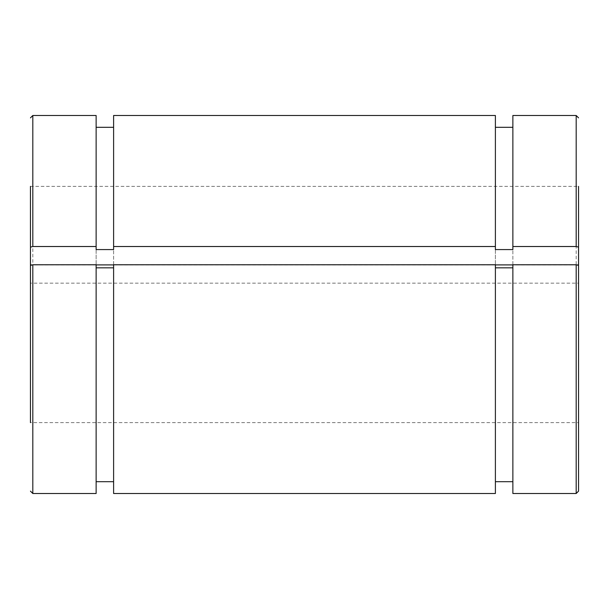 <?xml version="1.0" encoding="UTF-8"?>
<svg xmlns="http://www.w3.org/2000/svg" width="609" height="609" viewBox="0 0 609 609"><rect width="100%" height="100%" fill="white"/><g stroke="black" fill="none" stroke-linecap="round" stroke-linejoin="round"><path stroke-width="0.46" stroke-dasharray="3.04 2.28" d="M577.614 264.9L512.869 264.9M495.391 264.9L113.609 264.9M96.131 264.9L31.386 264.9M96.131 249.576L96.131 264.77M113.609 264.77L113.609 249.576M495.391 249.576L495.391 264.77M512.869 264.77L512.869 249.576M30.45 265.387L30.45 283.155L578.55 283.155L578.55 265.387M578.55 422.623L578.55 283.155L578.55 422.623L30.45 422.623L30.45 186.377L30.45 264.9L30.45 186.377L578.55 186.377L578.55 491.136M512.869 493.503L512.869 115.497M495.391 493.503L495.391 115.497M113.609 493.503L113.609 115.497M578.55 264.9L578.55 186.377L578.55 264.9M96.131 493.503L96.131 115.497M576.19 493.503L576.19 115.497M32.81 115.497L32.81 493.503"/><path stroke-width="0.91" d="M31.386 264.9L30.45 264.9L30.45 247.132L32.81 246.516L96.131 246.516L96.131 249.576L113.609 249.576L113.609 246.516L495.391 246.516L495.391 249.576L512.869 249.576L512.869 246.516L576.19 246.516L578.55 247.132L578.55 264.9L577.614 264.9M512.869 264.9L495.391 264.9M113.609 264.9L96.131 264.9M32.81 264.77L32.81 493.503L96.131 493.503L96.131 264.77L32.81 264.77L30.45 265.387L30.45 422.623M113.609 267.831L96.131 267.831M495.391 264.77L113.609 264.77L113.609 493.503L495.391 493.503L495.391 264.77M512.869 267.831L495.391 267.831M576.19 264.77L512.869 264.77L512.869 493.503L576.19 493.503L578.55 491.136L578.55 265.387L576.19 264.77L576.19 493.503M30.45 186.377L30.45 247.132M30.45 283.155L30.45 264.9M578.55 247.132L578.55 186.377M576.19 246.516L576.19 115.497L512.869 115.497L512.869 246.516M113.609 246.516L113.609 115.497L495.391 115.497L495.391 246.516M578.55 283.155L578.55 264.9M32.81 246.516L32.81 115.497L96.131 115.497L96.131 246.516M576.19 115.497L578.55 117.864M495.391 481.689L512.869 481.689M495.391 127.311L512.869 127.311M32.81 115.497L30.45 117.864M32.81 493.503L30.45 491.136M96.131 481.689L113.609 481.689M96.131 127.311L113.609 127.311"/></g></svg>
